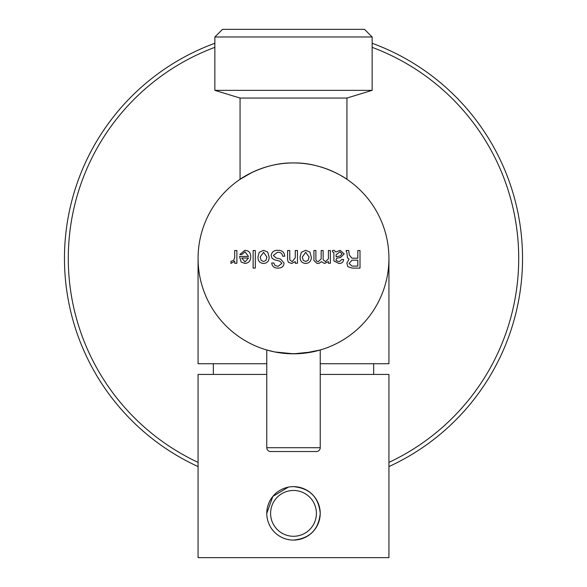 <?xml version="1.0" encoding="UTF-8"?>
<svg xmlns="http://www.w3.org/2000/svg" width="587" height="587" viewBox="0 0 587 587"><rect width="100%" height="100%" fill="white"/><g stroke="black" fill="none" stroke-linecap="round" stroke-linejoin="round"><path stroke-width="0.88" d="M293.5 486.652C309.731 488.215 318.638 497.123 320.223 513.368A26.723 26.723 0 0 1 293.5 540.091A26.723 26.723 0 0 1 266.777 513.368L272.852 496.411L288.254 487.173M320.223 513.368A26.723 26.723 0 0 0 293.5 486.652A26.723 26.723 0 0 0 266.777 513.368A26.723 26.723 0 0 1 293.5 486.652A26.723 26.723 0 0 1 320.223 513.368C318.638 529.613 309.731 538.521 293.5 540.091M316.4 451.535L270.6 451.535L316.4 451.535A3.816 3.816 0 0 0 320.223 447.712L320.223 349.991L312.401 351.921L293.507 353.814L274.613 351.921L266.777 349.991L274.621 351.929M270.6 451.535A3.816 3.816 0 0 1 266.777 447.712L266.777 349.991M346.939 98.058L240.061 98.058L214.864 90.354L372.136 90.354L346.939 98.058L346.939 179.321C347.144 179.174 322.777 162.276 293.544 162.951C264.091 162.283 239.834 179.218 240.061 179.321L252.036 172.431M214.864 36.981L222.502 29.35L364.498 29.35L372.136 36.981L214.864 36.981L214.864 90.354M372.136 36.981L372.136 90.354M240.061 98.058L240.061 179.321M388.932 258.383A95.432 95.432 0 0 1 293.5 353.814A95.432 95.432 0 0 1 198.068 258.383A95.432 95.432 0 0 1 293.5 162.951A95.432 95.432 0 0 1 388.932 258.383L388.932 363.735L320.223 363.735M288.261 353.668L298.592 353.675M303.758 353.257L320.223 349.991M266.777 374.425L198.068 374.425L198.068 557.65L388.932 557.65L388.932 374.425L320.223 374.425M332.521 251.845L332.521 250.495L334.062 250.311L335.933 251.999L340.108 250.311L344.209 253.914L340.387 257.62L336.916 258.089L336.087 259.425L336.16 260.621L339.257 261.721L341.81 259.469L343.593 259.469C343.336 262.176 341.773 263.512 338.89 263.475L333.893 260.973L333.893 252.579L332.521 251.845M305.688 263.475C301.923 263.108 300.06 260.966 300.096 257.055L301.322 252.322L305.688 250.311L309.899 252.109L311.286 257.055C311.323 260.966 309.459 263.108 305.688 263.475M272.052 258.229L271.121 255.455C271.832 251.882 274.114 250.172 277.981 250.311C282.105 250.26 284.35 252.227 284.732 256.226L282.67 256.226C282.193 253.393 280.454 252.072 277.446 252.285L273.315 255.448L275.978 257.913L280.667 259.146L284.071 263.145C283.646 266.417 281.723 268.068 278.304 268.09C274.43 268.318 272.229 266.615 271.693 262.983L273.769 262.983L275.098 265.559L278.055 266.329L281.877 263.402L279.779 261.149L274.371 259.755L272.052 258.229M253.122 268.09L253.122 250.524L255.316 250.524L255.316 268.09L253.122 268.09M230.955 263.431L230.955 261.347L233.641 260.43L234.69 257.576L234.69 250.524L236.884 250.524L236.884 263.255L234.69 263.255L234.69 261.2L230.955 263.431M241.169 262.037L239.54 256.453L248.492 256.453L245.072 251.845L241.771 254.538L239.753 254.538L244.896 250.311C248.888 250.605 250.825 252.828 250.708 256.959C250.642 260.811 248.756 262.983 245.05 263.475L241.169 262.037M263.548 263.475C259.784 263.108 257.92 260.966 257.95 257.055L259.183 252.322L263.548 250.311L267.753 252.109L269.147 257.055C269.184 260.966 267.32 263.108 263.548 263.475M287.586 259.997L287.586 250.524L289.78 250.524L289.78 259.74L292.135 261.721L295.268 257.84L295.268 250.524L297.462 250.524L297.462 263.255L295.268 263.255L295.268 261.582L291.688 263.475L288.415 262.301L287.586 259.997M313.92 260.525L313.92 250.524L315.894 250.524L315.894 259.461L316.474 260.973L318.242 261.721L321.162 258.86L321.162 250.524L323.144 250.524L323.144 259.755L325.536 261.721L328.412 258.816L328.412 250.524L330.386 250.524L330.386 263.255L328.412 263.255L328.412 261.582L324.596 263.475L321.36 261.699L319.115 263.343L317.112 263.475L313.92 260.525M346.125 251.104L346.125 250.524L348.766 250.524L349.258 254.971L351.965 258.207L357.821 258.207L357.821 250.524L360.014 250.524L360.014 268.09L352.134 268.09L347.908 266.718L346.844 263.123L349.038 259.197L347.453 257.803L346.888 252.601L346.125 251.104M252.806 172.064L254.509 171.279M255.33 170.92L249.115 173.899M248.734 174.104L244.236 176.65M266.777 363.735L198.068 363.735L198.068 258.383M248.506 257.994L241.712 257.994L245.014 261.941L248.506 257.994M263.548 252.285L260.144 257.069L261.164 260.379L263.548 261.501L265.933 260.379L266.953 257.069L263.548 252.285M305.688 252.285L302.29 257.069L303.303 260.379L305.688 261.501L308.08 260.379L309.092 257.069L305.688 252.285M339.844 251.845L336.087 254.846L336.116 256.79L340.255 255.954L342.016 253.863L339.844 251.845M352.009 260.188L349.038 263.482L352.031 266.109L357.821 266.109L357.821 260.188L352.009 260.188M522.533 258.383A229.033 229.033 0 0 0 372.136 43.269A229.033 229.033 0 0 1 388.932 466.584M198.068 466.584A229.033 229.033 0 0 1 214.864 43.269A229.033 229.033 0 0 0 64.467 258.383M270.6 513.368A22.9 22.9 0 0 0 293.5 536.276A22.9 22.9 0 0 0 316.4 513.368A22.9 22.9 0 0 0 293.5 490.468A22.9 22.9 0 0 0 270.6 513.368M266.777 447.712L320.223 447.712M372.136 47.342A225.217 225.217 0 0 1 388.932 462.38M198.068 462.38A225.217 225.217 0 0 1 214.864 47.342M373.662 363.735L373.662 374.425M213.338 363.735L213.338 374.425"/></g></svg>
